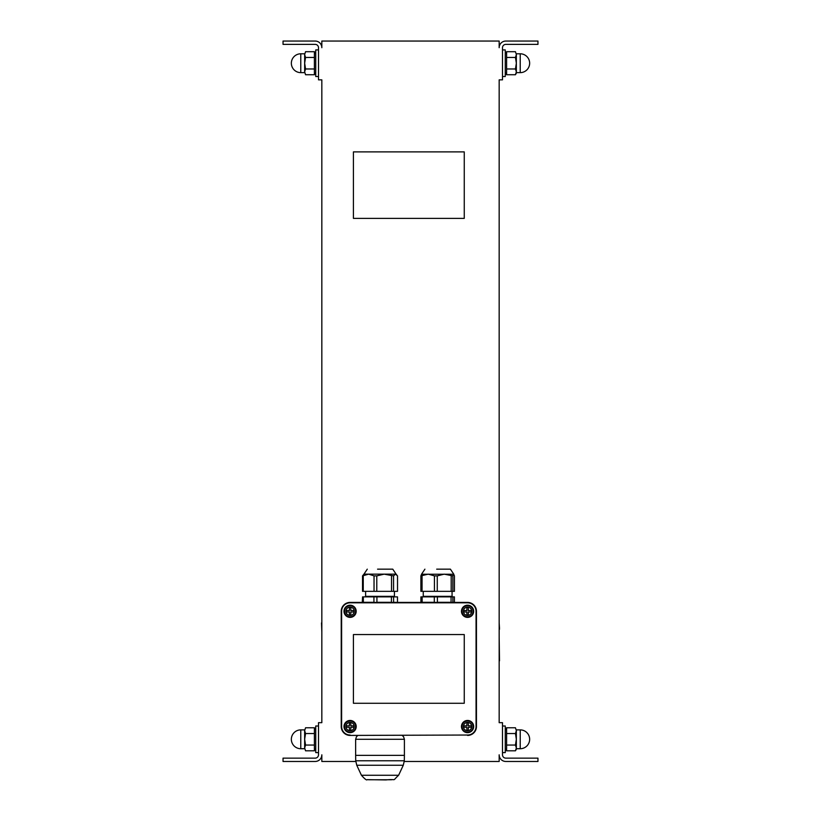 <?xml version="1.0" encoding="UTF-8"?>
<svg xmlns="http://www.w3.org/2000/svg" width="821" height="821" viewBox="0 0 821 821"><rect width="100%" height="100%" fill="white"/><g stroke="black" fill="none" stroke-linecap="round" stroke-linejoin="round"><path stroke-width="1.23" d="M355.637 755.371L355.729 760.769L356.766 765.264L403.275 765.264L356.766 765.264L361.435 775.27L398.606 775.27L361.435 775.27C364.832 779.098 366.751 780.555 367.192 779.652L385.952 779.919C397.959 778.667 391.309 781.992 398.606 775.27L403.275 765.264L404.312 760.769L355.729 760.769L404.312 760.769L404.404 755.371L355.637 755.371L404.404 755.371L355.637 755.371L355.637 739.3L404.404 739.3L404.404 755.371M391.576 779.745L368.465 779.745L391.576 779.745M321.832 631.821L321.504 622.923M321.832 661.316L321.832 637.312M355.77 761.467L321.832 761.467L321.832 754.817A6.65 6.65 0 0 1 315.182 761.467L283.04 761.467L283.04 758.142L315.182 758.142A3.325 3.325 0 0 0 318.507 754.817L318.507 722.675L321.832 722.675L321.832 79.842L318.507 79.842L318.507 47.7A3.325 3.325 0 0 0 315.182 44.375L283.04 44.375L283.04 41.05L315.182 41.05A6.65 6.65 0 0 1 321.832 47.7L321.832 41.05L499.168 41.05L499.168 47.7A6.65 6.65 0 0 1 505.818 41.05L537.96 41.05L537.96 44.375L505.818 44.375A3.325 3.325 0 0 0 502.493 47.7L502.493 79.842L499.168 79.842L499.168 722.675L502.493 722.675L502.493 754.817A3.325 3.325 0 0 0 505.818 758.142L537.96 758.142L537.96 761.467L505.818 761.467A6.65 6.65 0 0 1 499.168 754.817L499.168 761.467L404.281 761.467M499.168 637.312L499.496 660.864M499.168 631.821L499.168 628.948M499.168 628.496L499.496 629.307M499.168 622.831L499.496 628.496M464.255 151.885L353.42 151.885L353.42 218.386L464.255 218.386L464.255 151.885M464.255 634.561L353.42 634.561L353.42 703.279L464.255 703.279L464.255 634.561M452.864 575.87L452.864 591.336L454.424 591.336L454.424 575.87L453.644 574.156L452.864 575.87L444.223 574.156L437.265 575.87L434.422 575.87L428.234 574.156L420.886 575.87L421.666 574.156M452.864 591.336L451.191 591.336L451.191 575.87M437.265 575.87L437.265 591.336L451.191 591.336M437.265 591.336L434.422 591.336L434.422 575.87M422.056 575.87L422.056 591.336L434.422 591.336M422.056 591.336L420.886 591.336L420.886 575.87M436.69 569.169L450.401 569.169L436.69 569.169M450.401 569.169L453.808 574.238L421.501 574.238M454.403 602.306L454.403 596.877L420.906 596.877L420.906 602.306L419.921 602.419M434.309 596.877L434.309 602.306L422.158 602.306L422.158 596.877M455.388 602.419L452.874 602.306L452.874 596.877M451.068 596.877L451.068 602.306L437.388 602.306L437.388 596.877M467.58 730.372A3.828 3.828 0 0 1 466.862 730.31L466.862 727.273L463.824 727.273A3.828 3.828 0 0 1 463.824 725.836L466.862 725.836L466.862 722.798A3.828 3.828 0 0 1 468.298 722.798L468.298 725.836L471.336 725.836A3.828 3.828 0 0 1 471.336 727.273L468.298 727.273L468.298 730.31A3.828 3.828 0 0 1 467.58 730.372M473.122 726.554A5.542 5.542 0 0 1 464.809 731.347A5.542 5.542 0 0 1 464.809 721.751A5.542 5.542 0 0 1 473.122 726.554M467.58 615.114A3.828 3.828 0 0 1 466.862 615.042L466.862 612.004L463.824 612.004A3.828 3.828 0 0 1 463.824 610.567L466.862 610.567L466.862 607.53A3.828 3.828 0 0 1 468.298 607.53L468.298 610.567L471.336 610.567A3.828 3.828 0 0 1 471.336 612.004L468.298 612.004L468.298 615.042A3.828 3.828 0 0 1 467.58 615.114M473.122 611.286A5.542 5.542 0 0 1 464.809 616.089A5.542 5.542 0 0 1 464.809 606.483A5.542 5.542 0 0 1 473.122 611.286M467.58 735.421A8.867 8.867 0 0 0 476.447 726.554L476.447 611.286A8.867 8.867 0 0 0 467.58 602.419L350.095 602.419A8.867 8.867 0 0 0 341.228 611.286L341.228 726.554A8.867 8.867 0 0 0 350.095 735.421L467.58 735.031L350.095 735.421M343.999 726.554A6.096 6.096 0 0 1 353.143 721.269A6.096 6.096 0 0 1 353.143 731.829A6.096 6.096 0 0 1 343.999 726.554M467.58 735.031A8.477 8.477 0 0 0 476.057 726.554L476.447 726.554M350.095 735.031A8.477 8.477 0 0 1 341.618 726.554L341.618 611.286A8.477 8.477 0 0 1 350.095 602.809L467.58 602.809A8.477 8.477 0 0 1 476.057 611.286L476.057 726.554M343.999 611.286A6.096 6.096 0 0 1 353.143 606.011A6.096 6.096 0 0 1 353.143 616.561A6.096 6.096 0 0 1 343.999 611.286M461.484 611.286A6.096 6.096 0 0 1 470.628 606.011A6.096 6.096 0 0 1 470.628 616.561A6.096 6.096 0 0 1 461.484 611.286M461.484 726.554A6.096 6.096 0 0 1 470.628 721.269A6.096 6.096 0 0 1 470.628 731.829A6.096 6.096 0 0 1 461.484 726.554M355.637 611.286A5.542 5.542 0 0 1 347.324 616.089A5.542 5.542 0 0 1 347.324 606.483A5.542 5.542 0 0 1 355.637 611.286A5.542 5.542 0 0 1 347.324 616.089A5.542 5.542 0 0 1 347.324 606.483A5.542 5.542 0 0 1 355.637 611.286M355.637 726.554A5.542 5.542 0 0 1 347.324 731.347A5.542 5.542 0 0 1 347.324 721.751A5.542 5.542 0 0 1 355.637 726.554A5.542 5.542 0 0 1 347.324 731.347A5.542 5.542 0 0 1 347.324 721.751A5.542 5.542 0 0 1 355.637 726.554M318.507 726L315.736 726L315.736 752.6L318.507 752.6M502.493 752.6L505.264 752.6L505.264 726L502.493 726M515.455 733.543L516.347 730.659L516.347 739.3L515.455 733.543L506.598 733.543L506.598 750.815L515.455 750.815L516.347 747.941L515.455 745.058L516.347 739.3L516.347 749.275L515.455 750.815M515.455 727.775L516.347 730.659L515.455 727.775L506.598 727.775L506.598 733.543M506.598 727.775L505.264 730.095M506.598 745.058L515.455 745.058M520.227 729.879L520.227 748.721A9.421 9.421 0 0 0 529.648 739.3A9.421 9.421 0 0 0 520.227 729.879L516.347 729.879L516.347 730.659M520.227 748.721L516.347 748.721L516.347 747.941M305.545 727.775L304.653 730.659L305.545 727.775L314.402 727.775L315.736 730.095M305.545 733.543L304.653 739.3L304.653 730.659L305.545 733.543L314.402 733.543L314.402 727.775M305.545 750.815L304.653 747.941L305.545 750.815L314.402 750.815L314.402 733.543M304.653 739.3L305.545 745.058L304.653 747.941L304.653 739.3M314.402 745.058L305.545 745.058M304.653 747.941L304.653 748.721L300.773 748.721L300.773 729.879L304.653 729.879L304.653 730.659M318.507 49.917L315.736 49.917L315.736 76.517L318.507 76.517M502.493 76.517L505.264 76.517L505.264 49.917L502.493 49.917M515.455 57.46L516.347 54.576L516.347 63.217L515.455 57.46L506.598 57.46L506.598 74.732L515.455 74.732L516.347 71.858L515.455 68.974L516.347 63.217L516.347 73.192L515.455 74.732M515.455 51.702L516.347 54.576L515.455 51.702L506.598 51.702L506.598 57.46M506.598 51.702L505.264 54.022M506.598 68.974L515.455 68.974M520.227 53.796L520.227 72.638A9.421 9.421 0 0 0 529.648 63.217A9.421 9.421 0 0 0 520.227 53.796L516.347 53.796L516.347 54.576M520.227 72.638L516.347 72.638L516.347 71.858M305.545 51.702L304.653 54.576L305.545 51.702L314.402 51.702L315.736 54.022M305.545 57.46L304.653 63.217L304.653 54.576L305.545 57.46L314.402 57.46L314.402 51.702M305.545 74.732L304.653 71.858L305.545 74.732L314.402 74.732L314.402 57.46M304.653 63.217L305.545 68.974L304.653 71.858L304.653 63.217M314.402 68.974L305.545 68.974M304.653 71.858L304.653 72.638L300.773 72.638L300.773 53.796L304.653 53.796L304.653 54.576M397.754 602.419L393.587 602.306L393.587 596.877L397.487 596.877L397.487 602.306M393.587 596.877L391.401 596.877L391.401 602.306L376.921 602.306L376.921 596.877L373.935 596.877L373.935 602.306L363.344 602.306L363.344 596.877L362.554 596.877L362.287 602.419M393.557 575.87L393.557 591.336L397.528 591.336L397.528 575.87L395.537 574.156L393.557 575.87L384.156 574.156L376.788 575.87L374.037 575.87L368.639 574.156L362.523 575.87L363.949 574.156L396.091 574.156L396.666 574.731M393.557 591.336L391.535 591.336L391.535 575.87M376.788 575.87L376.788 591.336L391.535 591.336M376.788 591.336L374.037 591.336L374.037 575.87M363.251 575.87L363.251 591.336L374.037 591.336M363.251 591.336L362.523 591.336L362.523 575.87M377.568 569.169L392.766 569.169L377.568 569.169M373.935 596.877L363.344 596.877M391.401 596.877L376.921 596.877M350.813 615.042A3.828 3.828 0 0 1 349.377 615.042L349.377 612.004L346.339 612.004A3.828 3.828 0 0 1 346.339 610.567L349.377 610.567L349.377 607.53A3.828 3.828 0 0 1 350.813 607.53L350.813 610.567L353.851 610.567A3.828 3.828 0 0 1 353.851 612.004L350.813 612.004L350.813 615.042M350.813 730.31A3.828 3.828 0 0 1 349.377 730.31L349.377 727.273L346.339 727.273A3.828 3.828 0 0 1 346.339 725.836L349.377 725.836L349.377 722.798A3.828 3.828 0 0 1 350.813 722.798L350.813 725.836L353.851 725.836A3.828 3.828 0 0 1 353.851 727.273L350.813 727.273L350.813 730.31M452.617 596.877L452.063 596.323L423.246 596.323L422.692 596.877M467.58 730.711A4.156 4.156 0 0 1 463.424 726.554A4.156 4.156 0 0 1 467.58 722.398A4.156 4.156 0 0 1 471.736 726.554A4.156 4.156 0 0 1 467.58 730.711M467.58 615.442A4.156 4.156 0 0 1 463.424 611.286A4.156 4.156 0 0 1 467.58 607.13A4.156 4.156 0 0 1 471.736 611.286A4.156 4.156 0 0 1 467.58 615.442M394.983 596.877L394.429 596.323L365.612 596.323L365.058 596.877M354.251 611.286A4.156 4.156 0 0 1 350.095 615.442A4.156 4.156 0 0 1 345.939 611.286A4.156 4.156 0 0 1 350.095 607.13A4.156 4.156 0 0 1 354.251 611.286M354.251 726.554A4.156 4.156 0 0 1 350.095 730.711A4.156 4.156 0 0 1 345.939 726.554A4.156 4.156 0 0 1 350.095 722.398A4.156 4.156 0 0 1 354.251 726.554M404.404 739.3L403.552 736.694L402.126 735.421M357.915 735.421L356.468 736.714L355.637 739.3M424.909 569.169L421.584 574.156M452.063 596.323L452.063 591.336M423.246 596.323L423.246 591.336M505.264 748.495L506.598 750.815M315.736 748.495L314.402 750.815M300.773 729.879A9.421 9.421 0 0 0 291.352 739.3A9.421 9.421 0 0 0 300.773 748.721M505.264 72.412L506.598 74.732M315.736 72.412L314.402 74.732M300.773 53.796A9.421 9.421 0 0 0 291.352 63.217A9.421 9.421 0 0 0 300.773 72.638M392.766 569.169L396.091 574.156M367.274 569.169L363.949 574.156M394.429 596.323L394.429 591.336M365.612 596.323L365.612 591.336"/></g></svg>
